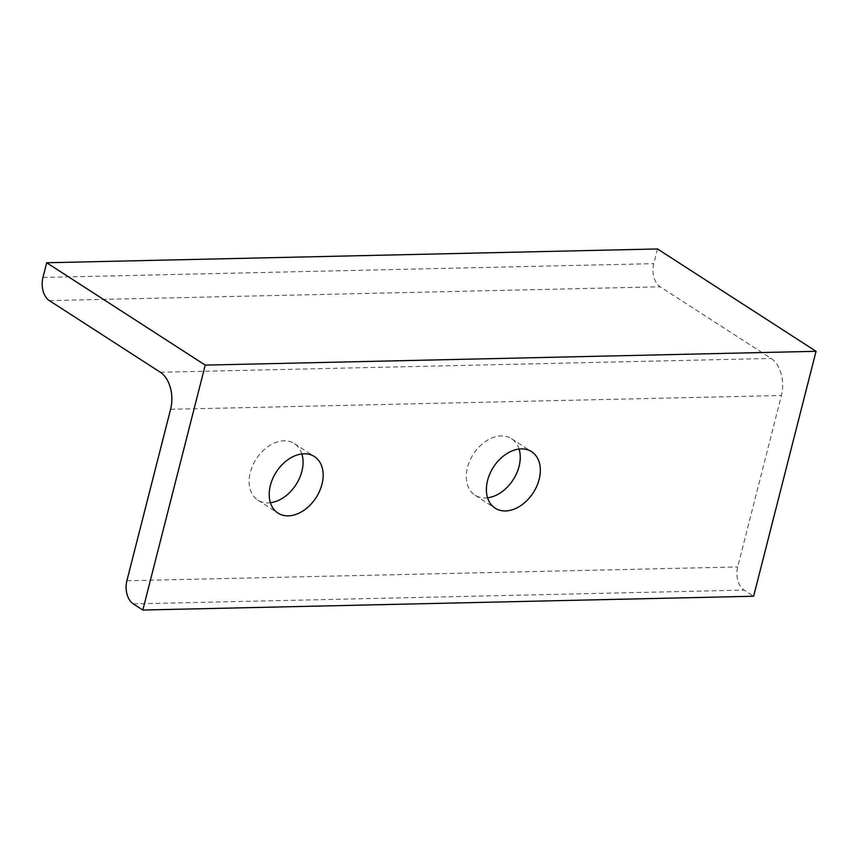 <?xml version="1.0" encoding="UTF-8"?>
<svg xmlns="http://www.w3.org/2000/svg" width="859" height="859" viewBox="0 0 859 859"><rect width="100%" height="100%" fill="white"/><g stroke="black" fill="none" stroke-linecap="round" stroke-linejoin="round"><path stroke-width="0.64" stroke-dasharray="4.29 3.22" d="M301.885 453.96A33.63 23.655 122.8 0 0 294.347 443.598A33.63 23.655 122.8 0 0 250.313 472.439A33.63 23.655 122.8 0 0 257.861 500.11A33.63 23.655 122.8 0 0 270.402 502.719M519.061 449.053A33.63 23.655 122.8 0 0 511.524 438.691A33.63 23.655 122.8 0 0 467.489 467.532A33.63 23.655 122.8 0 0 475.038 495.203A33.63 23.655 122.8 0 0 487.579 497.812M657.511 248.96L653.763 263.649A17.695 11.36 88.7 0 0 660.163 286.799L771.146 358.45A28.315 18.168 88.7 0 1 781.4 395.494L737.698 566.951A17.695 11.36 88.7 0 0 744.109 590.101L753.622 596.243M42.95 277.457L653.763 263.649M49.36 300.607L660.163 286.799M160.343 372.258L771.146 358.45M170.587 409.303L781.4 395.494M126.885 580.748L737.698 566.951M133.295 603.898L744.109 590.101M257.861 500.11L277.94 513.07M475.038 495.203L495.128 508.163M511.524 438.691L531.603 451.662M294.347 443.598L314.426 456.569"/><path stroke-width="1.29" d="M270.392 485.399A33.63 23.655 122.8 0 0 277.94 513.07A33.63 23.655 122.8 0 0 321.975 484.24A33.63 23.655 122.8 0 0 314.426 456.569A33.63 23.655 122.8 0 0 270.392 485.399M270.402 502.719A33.63 23.655 122.8 0 0 301.896 471.269A33.63 23.655 122.8 0 0 301.885 453.96M487.568 480.492A33.63 23.655 122.8 0 0 495.128 508.163A33.63 23.655 122.8 0 0 539.151 479.333A33.63 23.655 122.8 0 0 531.603 451.662A33.63 23.655 122.8 0 0 487.568 480.492M487.579 497.812A33.63 23.655 122.8 0 0 519.072 466.362A33.63 23.655 122.8 0 0 519.061 449.053M816.05 351.31L657.511 248.96L46.697 262.757L42.95 277.457A17.695 11.36 88.7 0 0 49.36 300.607L160.343 372.258A28.315 18.168 88.7 0 1 170.587 409.303L126.885 580.748A17.695 11.36 88.7 0 0 133.295 603.898L142.809 610.04L753.622 596.243L816.05 351.31L205.237 365.118L46.697 262.757M205.237 365.118L142.809 610.04"/></g></svg>
